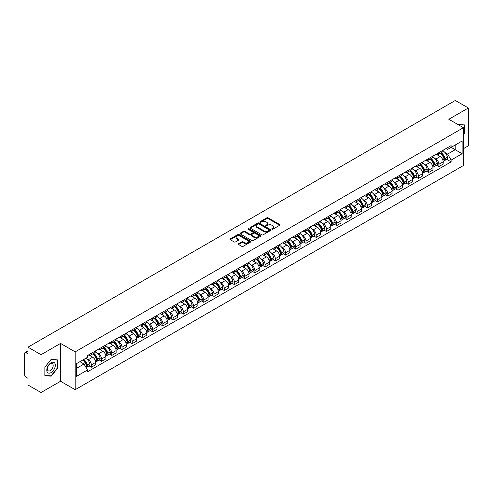 <?xml version="1.0" encoding="UTF-8"?>
<svg xmlns="http://www.w3.org/2000/svg" width="493" height="493" viewBox="0 0 493 493"><rect width="100%" height="100%" fill="white"/><g stroke="black" fill="none" stroke-linecap="round" stroke-linejoin="round"><path stroke-width="0.74" d="M271.939 229.202A0.635 0.37 0 0 0 272.839 229.202L279.673 225.258A0.912 0.524 0 0 0 279.938 224.888A0.912 0.524 0 0 0 279.673 224.518L268.1 217.832A0.912 0.524 0 0 0 266.812 217.832L259.977 221.776A0.635 0.37 0 0 0 260.877 222.3L261.765 221.788A2.909 1.682 0 0 1 265.881 221.788L266.842 222.343A2.909 1.682 0 0 1 267.693 223.532A2.909 1.682 0 0 1 266.842 224.722L265.961 225.233A0.635 0.37 0 0 0 266.861 225.751L267.742 225.239A2.909 1.682 0 0 1 271.859 225.239L272.826 225.8A2.909 1.682 0 0 1 273.677 226.983A2.909 1.682 0 0 1 272.826 228.173L271.939 228.684A0.635 0.37 0 0 0 271.939 229.202L271.939 228.684M238.581 243.752A0.912 0.524 0 0 0 238.31 244.121A0.912 0.524 0 0 0 238.581 244.491L241.829 246.371A0.912 0.524 0 0 0 243.111 246.371L250.703 241.989A0.912 0.524 0 0 0 250.968 241.613A0.912 0.524 0 0 0 250.703 241.243L239.123 234.563A0.912 0.524 0 0 0 237.842 234.563L230.249 238.945A0.912 0.524 0 0 0 229.984 239.315A0.912 0.524 0 0 0 230.249 239.684L234.175 241.952A0.912 0.524 0 0 0 235.457 241.952L238.704 240.073A0.912 0.524 0 0 0 238.976 239.703A0.912 0.524 0 0 0 238.704 239.333L236.763 238.211A2.434 1.405 0 0 1 236.048 237.213A2.434 1.405 0 0 1 237.552 235.919A2.434 1.405 0 0 1 240.202 236.221L247.825 240.621A2.434 1.405 0 0 1 248.534 241.613A2.434 1.405 0 0 1 247.036 242.913A2.434 1.405 0 0 1 244.38 242.611L243.111 241.878A0.912 0.524 0 0 0 241.829 241.878L238.581 243.752L238.581 244.491L241.829 242.63L241.829 241.878M75.164 351.866L60.553 343.43L41.03 354.707L27.99 347.177L455.31 100.467L468.35 107.992L448.827 119.269L463.438 127.705L75.164 351.866L75.164 389.698L463.438 165.531L463.438 127.705M261.826 234.822A0.912 0.524 0 0 0 263.114 234.822L270.7 230.441A0.912 0.524 0 0 0 270.971 230.071A0.912 0.524 0 0 0 270.7 229.695L259.127 223.015A0.912 0.524 0 0 0 257.839 223.015L250.253 227.396A0.912 0.524 0 0 0 249.982 227.766A0.912 0.524 0 0 0 250.253 228.136L261.826 234.822M248.287 229.344A0.635 0.37 0 0 1 248.934 229.43L260.692 236.221L253.112 240.596A0.912 0.524 0 0 1 251.824 240.596L240.251 233.91L240.251 233.171A0.912 0.524 0 0 0 239.986 233.54A0.912 0.524 0 0 0 240.251 233.91M240.251 233.171L243.499 231.291A0.912 0.524 0 0 1 244.787 231.291L249.476 234.002A0.912 0.524 0 0 0 250.764 234.002L252.921 232.758A0.912 0.524 0 0 0 253.186 232.388A0.912 0.524 0 0 0 252.921 232.018L248.034 229.196A0.635 0.37 0 0 1 248.934 228.678L260.705 235.469A0.912 0.524 0 0 1 260.97 235.839A0.912 0.524 0 0 1 260.705 236.215L260.705 235.469M41.03 354.707L41.03 392.533L27.99 385.008L27.99 378.31L25.963 377.139A1.855 1.072 -120 0 1 24.65 374.865L24.65 353.456A1.855 1.072 -120 0 1 25.032 352.606L27.99 350.899M463.438 148.658L468.35 145.823L468.35 107.992M41.03 392.533L60.553 381.262L75.164 389.698M27.99 347.177L27.99 353.875L25.963 352.698A1.855 1.072 -120 0 0 25.032 352.606M438.869 152.67A4.264 2.459 60 0 1 437.981 154.58L442.307 152.084A4.264 2.459 -120 0 0 443.189 150.174M434.764 158.432L435.855 159.06A4.264 2.459 60 0 1 438.869 164.28L443.189 161.784A4.264 2.459 -120 0 0 440.175 156.564L437.081 154.777M443.189 161.784L443.189 164.095L438.869 166.591L436.521 165.235M437.981 154.58A4.264 2.459 60 0 1 435.886 154.389M438.869 164.28L438.869 166.591M428.645 158.567A4.264 2.459 60 0 1 427.764 160.484L432.084 157.988A4.264 2.459 -120 0 0 432.971 156.071M426.297 171.139L428.645 172.488L432.971 169.993L432.971 167.688A4.264 2.459 -120 0 0 429.958 162.468L426.858 160.681M427.764 160.484A4.264 2.459 60 0 1 425.662 160.293M424.541 164.335L425.632 164.964A4.264 2.459 60 0 1 428.645 170.184L428.645 172.488M418.421 164.471A4.264 2.459 60 0 1 417.54 166.381L421.866 163.886A4.264 2.459 -120 0 0 422.748 161.975M416.08 177.036L418.421 178.392L422.748 175.896L422.748 173.585A4.264 2.459 -120 0 0 419.734 168.366L416.64 166.579M417.54 166.381A4.264 2.459 60 0 1 415.445 166.19M414.317 170.233L415.408 170.861A4.264 2.459 60 0 1 418.421 176.081L418.421 178.392M408.204 170.375A4.264 2.459 60 0 1 407.323 172.285L411.643 169.789A4.264 2.459 -120 0 0 412.524 167.873M405.856 182.94L408.204 184.296L412.53 181.794L412.53 179.489A4.264 2.459 -120 0 0 409.51 174.269L406.417 172.482M407.323 172.285A4.264 2.459 60 0 1 405.221 172.094M404.1 176.137L405.191 176.765A4.264 2.459 60 0 1 408.204 181.985L408.204 184.296M397.98 176.272A4.264 2.459 60 0 1 397.099 178.189L401.425 175.693A4.264 2.459 -120 0 0 402.306 173.776M395.639 188.837L397.98 190.193L402.306 187.697L402.306 185.393A4.264 2.459 -120 0 0 399.293 180.167L396.199 178.38M397.099 178.189A4.264 2.459 60 0 1 394.998 177.991M393.876 182.034L394.967 182.669A4.264 2.459 60 0 1 397.98 187.888L397.98 190.193M387.763 182.176A4.264 2.459 60 0 1 386.876 184.086L391.202 181.59A4.264 2.459 -120 0 0 392.083 179.68M385.415 194.741L387.763 196.097L392.083 193.601L392.083 191.29A4.264 2.459 -120 0 0 389.069 186.071L385.976 184.283M386.876 184.086A4.264 2.459 60 0 1 384.78 183.895M383.659 187.938L384.75 188.566A4.264 2.459 60 0 1 387.763 193.786L387.763 196.097M377.539 188.073A4.264 2.459 60 0 1 376.658 189.99L380.978 187.494A4.264 2.459 -120 0 0 381.865 185.578M375.191 200.645L377.539 201.994L381.865 199.499L381.865 197.194A4.264 2.459 -120 0 0 378.852 191.974L375.752 190.187M376.658 189.99A4.264 2.459 60 0 1 374.557 189.799M373.435 193.841L374.526 194.47A4.264 2.459 60 0 1 377.539 199.69L377.539 201.994M367.316 193.977A4.264 2.459 60 0 1 366.435 195.887L370.761 193.392A4.264 2.459 -120 0 0 371.642 191.481M364.974 206.542L367.316 207.898L371.642 205.402L371.642 203.091A4.264 2.459 -120 0 0 368.628 197.872L365.535 196.085M366.435 195.887A4.264 2.459 60 0 1 364.339 195.696M363.212 199.739L364.302 200.368A4.264 2.459 60 0 1 367.316 205.587L367.316 207.898M357.098 199.875A4.264 2.459 60 0 1 356.217 201.791L360.537 199.295A4.264 2.459 -120 0 0 361.424 197.379M354.75 212.446L357.098 213.796L361.424 211.3L361.424 208.995A4.264 2.459 -120 0 0 358.405 203.775L355.311 201.988M356.217 201.791A4.264 2.459 60 0 1 354.116 201.6M352.994 205.643L354.085 206.271A4.264 2.459 60 0 1 357.098 211.491L357.098 213.796M346.875 205.778A4.264 2.459 60 0 1 345.994 207.695L350.32 205.193A4.264 2.459 -120 0 0 351.201 203.282M344.533 218.344L346.875 219.699L351.201 217.203L351.201 214.893A4.264 2.459 -120 0 0 348.187 209.673L345.094 207.886M345.994 207.695A4.264 2.459 60 0 1 343.898 207.498M342.771 211.54L343.861 212.169A4.264 2.459 60 0 1 346.875 217.395L346.875 219.699M336.657 211.682A4.264 2.459 60 0 1 335.77 213.592L340.096 211.096A4.264 2.459 -120 0 0 340.977 209.186M334.309 224.247L336.657 225.603L340.977 223.101L340.977 220.796A4.264 2.459 -120 0 0 337.964 215.577L334.87 213.789M335.77 213.592A4.264 2.459 60 0 1 333.675 213.401M332.553 217.444L333.644 218.072A4.264 2.459 60 0 1 336.657 223.292L336.657 225.603M326.434 217.579A4.264 2.459 60 0 1 325.553 219.496L329.879 217A4.264 2.459 -120 0 0 330.76 215.084M324.092 230.145L326.434 231.5L330.76 229.005L330.76 226.7A4.264 2.459 -120 0 0 327.746 221.474L324.647 219.693M325.553 219.496A4.264 2.459 60 0 1 323.451 219.305M322.33 223.341L323.42 223.976A4.264 2.459 60 0 1 326.434 229.196L326.434 231.5M316.21 223.483A4.264 2.459 60 0 1 315.329 225.393L319.655 222.898A4.264 2.459 -120 0 0 320.536 220.987M313.868 236.048L316.21 237.404L320.536 234.908L320.536 232.597A4.264 2.459 -120 0 0 317.523 227.378L314.429 225.591M315.329 225.393A4.264 2.459 60 0 1 313.234 225.202M312.106 229.245L313.197 229.874A4.264 2.459 60 0 1 316.21 235.093L316.21 237.404M305.993 229.381A4.264 2.459 60 0 1 305.112 231.297L309.431 228.801A4.264 2.459 -120 0 0 310.319 226.885M303.645 241.952L305.993 243.302L310.319 240.806L310.319 238.501A4.264 2.459 -120 0 0 307.305 233.281L304.206 231.494M305.112 231.297A4.264 2.459 60 0 1 303.01 231.106M301.889 235.149L302.979 235.777A4.264 2.459 60 0 1 305.993 240.997L305.993 243.302M295.769 235.284A4.264 2.459 60 0 1 294.888 237.195L299.214 234.699A4.264 2.459 -120 0 0 300.095 232.788M293.427 247.85L295.769 249.205L300.095 246.71L300.095 244.399A4.264 2.459 -120 0 0 297.082 239.179L293.988 237.392M294.888 237.195A4.264 2.459 60 0 1 292.793 237.004M291.665 241.046L292.756 241.675A4.264 2.459 60 0 1 295.769 246.894L295.769 249.205M285.552 241.188A4.264 2.459 60 0 1 284.664 243.098L288.99 240.602A4.264 2.459 -120 0 0 289.872 238.686M283.204 253.753L285.552 255.103L289.872 252.607L289.872 250.302A4.264 2.459 -120 0 0 286.858 245.083L283.765 243.296M284.664 243.098A4.264 2.459 60 0 1 282.569 242.907M281.448 246.95L282.538 247.578A4.264 2.459 60 0 1 285.552 252.798L285.552 255.103M275.328 247.085A4.264 2.459 60 0 1 274.447 249.002L278.773 246.5A4.264 2.459 -120 0 0 279.654 244.59M272.986 259.651L275.328 261.007L279.654 258.511L279.654 256.2A4.264 2.459 -120 0 0 276.641 250.98L273.541 249.193M274.447 249.002A4.264 2.459 60 0 1 272.346 248.805M271.224 252.847L272.315 253.482A4.264 2.459 60 0 1 275.328 258.702L275.328 261.007M265.105 252.989A4.264 2.459 60 0 1 264.223 254.899L268.549 252.404A4.264 2.459 -120 0 0 269.431 250.493M262.763 265.554L265.105 266.91L269.431 264.414L269.431 262.103A4.264 2.459 -120 0 0 266.417 256.884L263.324 255.097M264.223 254.899A4.264 2.459 60 0 1 262.128 254.708M261 258.751L262.091 259.38A4.264 2.459 60 0 1 265.105 264.599L265.105 266.91M254.887 258.887A4.264 2.459 60 0 1 254.006 260.803L258.326 258.307A4.264 2.459 -120 0 0 259.213 256.391M252.539 271.458L254.887 272.808L259.213 270.312L259.213 268.007A4.264 2.459 -120 0 0 256.2 262.787L253.1 261M254.006 260.803A4.264 2.459 60 0 1 251.905 260.612M250.783 264.655L251.874 265.283A4.264 2.459 60 0 1 254.887 270.503L254.887 272.808M244.664 264.79A4.264 2.459 60 0 1 243.782 266.701L248.108 264.205A4.264 2.459 -120 0 0 248.99 262.294M242.322 277.356L244.664 278.711L248.99 276.216L248.99 273.905A4.264 2.459 -120 0 0 245.976 268.685L242.883 266.898M243.782 266.701A4.264 2.459 60 0 1 241.687 266.51M240.559 270.552L241.65 271.181A4.264 2.459 60 0 1 244.664 276.4L244.664 278.711M234.446 270.688A4.264 2.459 60 0 1 233.559 272.604L237.885 270.109A4.264 2.459 -120 0 0 238.766 268.192M232.098 283.259L234.446 284.609L238.766 282.113L238.766 279.808A4.264 2.459 -120 0 0 235.753 274.589L232.659 272.802M233.559 272.604A4.264 2.459 60 0 1 231.464 272.413M230.342 276.456L231.433 277.084A4.264 2.459 60 0 1 234.446 282.304L234.446 284.609M224.223 276.591A4.264 2.459 60 0 1 223.341 278.508L227.667 276.006A4.264 2.459 -120 0 0 228.549 274.096M221.881 289.157L224.223 290.513L228.549 288.017L228.549 285.706A4.264 2.459 -120 0 0 225.535 280.486L222.435 278.699M223.341 278.508A4.264 2.459 60 0 1 221.24 278.311M220.118 282.353L221.209 282.982A4.264 2.459 60 0 1 224.223 288.208L224.223 290.513M213.999 282.495A4.264 2.459 60 0 1 213.118 284.406L217.444 281.91A4.264 2.459 -120 0 0 218.325 279.993M211.657 295.06L214.005 296.416L218.325 293.914L218.325 291.609A4.264 2.459 -120 0 0 215.312 286.39L212.218 284.603M213.118 284.406A4.264 2.459 60 0 1 211.022 284.214M209.901 288.257L210.986 288.886A4.264 2.459 60 0 1 214.005 294.105L214.005 296.416M203.782 288.393A4.264 2.459 60 0 1 202.9 290.309L207.22 287.813A4.264 2.459 -120 0 0 208.108 285.897M201.434 300.958L203.782 302.314L208.108 299.818L208.108 297.513A4.264 2.459 -120 0 0 205.094 292.287L201.994 290.5M202.9 290.309A4.264 2.459 60 0 1 200.799 290.112M199.677 294.155L200.768 294.789A4.264 2.459 60 0 1 203.782 300.009L203.782 302.314M193.558 294.296A4.264 2.459 60 0 1 192.677 296.207L197.003 293.711A4.264 2.459 -120 0 0 197.884 291.801M191.216 306.862L193.558 308.217L197.884 305.722L197.884 303.411A4.264 2.459 -120 0 0 194.871 298.191L191.777 296.404M192.677 296.207A4.264 2.459 60 0 1 190.581 296.016M189.454 300.058L190.544 300.687A4.264 2.459 60 0 1 193.558 305.906L193.558 308.217M183.341 300.194A4.264 2.459 60 0 1 182.453 302.11L186.779 299.615A4.264 2.459 -120 0 0 187.66 297.698M180.993 312.765L183.341 314.115L187.66 311.619L187.66 309.314A4.264 2.459 -120 0 0 184.647 304.095L181.553 302.308M182.453 302.11A4.264 2.459 60 0 1 180.358 301.919M179.236 305.962L180.327 306.591A4.264 2.459 60 0 1 183.341 311.81L183.341 314.115M173.117 306.098A4.264 2.459 60 0 1 172.236 308.008L176.562 305.512A4.264 2.459 -120 0 0 177.443 303.602M170.775 318.663L173.117 320.019L177.443 317.523L177.443 315.212A4.264 2.459 -120 0 0 174.43 309.992L171.336 308.205M172.236 308.008A4.264 2.459 60 0 1 170.134 307.817M169.013 311.859L170.103 312.488A4.264 2.459 60 0 1 173.117 317.708L173.117 320.019M162.9 312.001A4.264 2.459 60 0 1 162.012 313.912L166.338 311.416A4.264 2.459 -120 0 0 167.219 309.499M160.552 324.567L162.9 325.916L167.219 323.42L167.219 321.116A4.264 2.459 -120 0 0 164.206 315.896L161.112 314.109M162.012 313.912A4.264 2.459 60 0 1 159.917 313.721M158.795 317.763L159.88 318.392A4.264 2.459 60 0 1 162.9 323.611L162.9 325.916M152.676 317.899A4.264 2.459 60 0 1 151.795 319.815L156.115 317.313A4.264 2.459 -120 0 0 157.002 315.403M150.328 330.464L152.676 331.82L157.002 329.324L157.002 327.013A4.264 2.459 -120 0 0 153.989 321.793L150.889 320.006M151.795 319.815A4.264 2.459 60 0 1 149.693 319.618M148.572 323.661L149.662 324.289A4.264 2.459 60 0 1 152.676 329.515L152.676 331.82M142.452 323.802A4.264 2.459 60 0 1 141.571 325.713L145.897 323.217A4.264 2.459 -120 0 0 146.778 321.307M140.111 336.368L142.452 337.723L146.778 335.222L146.778 332.917A4.264 2.459 -120 0 0 143.765 327.697L140.671 325.91M141.571 325.713A4.264 2.459 60 0 1 139.476 325.522M138.348 329.564L139.439 330.193A4.264 2.459 60 0 1 142.452 335.413L142.452 337.723M132.235 329.7A4.264 2.459 60 0 1 131.354 331.616L135.674 329.121A4.264 2.459 -120 0 0 136.555 327.204M129.887 342.271L132.235 343.621L136.555 341.125L136.555 338.82A4.264 2.459 -120 0 0 133.541 333.601L130.448 331.814M131.354 331.616A4.264 2.459 60 0 1 129.252 331.425M128.131 335.468L129.221 336.097A4.264 2.459 60 0 1 132.235 341.316L132.235 343.621M122.011 335.604A4.264 2.459 60 0 1 121.13 337.514L125.456 335.018A4.264 2.459 -120 0 0 126.337 333.108M119.67 348.169L122.011 349.525L126.337 347.029L126.337 344.718A4.264 2.459 -120 0 0 123.324 339.498L120.23 337.711M121.13 337.514A4.264 2.459 60 0 1 119.029 337.323M117.907 341.366L118.998 341.994A4.264 2.459 60 0 1 122.011 347.214L122.011 349.525M111.794 341.501A4.264 2.459 60 0 1 110.907 343.418L115.233 340.922A4.264 2.459 -120 0 0 116.114 339.005M109.446 354.073L111.794 355.422L116.114 352.926L116.114 350.622A4.264 2.459 -120 0 0 113.1 345.402L110.007 343.615M110.907 343.418A4.264 2.459 60 0 1 108.811 343.227M107.69 347.269L108.78 347.898A4.264 2.459 60 0 1 111.794 353.117L111.794 355.422M101.57 347.405A4.264 2.459 60 0 1 100.689 349.315L105.009 346.819A4.264 2.459 -120 0 0 105.896 344.909M99.222 359.97L101.57 361.326L105.896 358.83L105.896 356.519A4.264 2.459 -120 0 0 102.883 351.299L99.783 349.512M100.689 349.315A4.264 2.459 60 0 1 98.588 349.124M97.466 353.167L98.557 353.795A4.264 2.459 60 0 1 101.57 359.015L101.57 361.326M91.347 353.308A4.264 2.459 60 0 1 90.466 355.219L94.792 352.723A4.264 2.459 -120 0 0 95.673 350.806M89.005 365.874L91.347 367.23L95.673 364.728L95.673 362.423A4.264 2.459 -120 0 0 92.659 357.203L89.566 355.416M90.466 355.219A4.264 2.459 60 0 1 88.37 355.028M87.243 359.07L88.333 359.699A4.264 2.459 60 0 1 91.347 364.919L91.347 367.23M446.103 148.492L447.644 149.379L462.126 141.016L455.181 145.028L455.181 149.718L447.644 154.069L444.982 152.534M76.477 368.363L84.013 364.013L87.483 370.027L76.477 376.381L76.477 363.668L87.483 357.314L87.483 355.539L451.12 145.595L451.12 147.37L462.126 153.73L451.12 160.083L447.644 154.069M462.126 141.016L462.126 153.73M87.483 370.027L87.483 371.802L451.12 161.858L451.12 160.083M463.438 134.681L464.517 133.338L464.517 124.908L458.009 124.569M60.553 343.43L60.553 381.262M44.863 375.623L51.186 376.184L57.508 368.32L57.508 359.89L51.186 359.323L44.863 367.193L44.863 375.623M84.013 364.013L79.946 361.665M446.744 159.338L451.12 161.858M464.19 133.147L464.517 133.338M50.52 375.802L51.186 376.184M57.182 368.129L57.508 368.32M272.191 229.294L272.826 228.931A2.909 1.682 0 0 0 273.677 227.741L273.677 226.983M267.693 223.532L267.693 224.29A2.909 1.682 0 0 1 266.842 225.48L266.214 225.843M279.66 225.264L268.1 218.59A0.912 0.524 0 0 0 266.812 218.59L260.23 222.386M270.7 229.695L270.7 230.441L259.127 223.773A0.912 0.524 0 0 0 257.839 223.773L250.265 228.142L250.253 227.396M269.092 230.33A0.635 0.37 0 0 0 269.092 229.806L258.936 223.939A0.635 0.37 0 0 0 258.03 223.939L257.099 224.481A2.909 1.682 0 0 0 256.249 225.671A2.909 1.682 0 0 0 257.099 226.854L264.045 230.866A2.909 1.682 0 0 0 268.161 230.866L269.092 230.33L269.092 231.081A0.635 0.37 0 0 0 269.283 230.823L269.283 230.071M256.249 225.671L256.249 226.423A2.909 1.682 0 0 0 257.099 227.612L257.099 226.854M269.092 231.081L268.161 231.624A2.909 1.682 0 0 1 264.045 231.624L257.099 227.612M240.264 233.916L243.499 232.049L243.499 231.291M253.186 232.388L253.186 233.146A0.912 0.524 0 0 1 252.921 233.516L250.764 234.76A0.912 0.524 0 0 1 249.476 234.76L244.787 232.049A0.912 0.524 0 0 0 243.499 232.049M254.351 236.819A2.434 1.405 0 0 0 257.001 237.121A2.434 1.405 0 0 0 258.505 235.82A2.434 1.405 0 0 0 257.79 234.828L255.109 233.281A0.912 0.524 0 0 0 253.821 233.281L251.664 234.526A0.912 0.524 0 0 0 251.399 234.896A0.912 0.524 0 0 0 251.664 235.266L254.351 236.819L254.351 237.571A2.434 1.405 0 0 0 257.001 237.879A2.434 1.405 0 0 0 258.505 236.578L258.505 235.82M251.399 234.896L251.399 235.654A0.912 0.524 0 0 0 251.664 236.024L251.664 235.266M254.351 237.571L251.664 236.024M248.534 241.613L248.534 242.371A2.434 1.405 0 0 1 247.036 243.671A2.434 1.405 0 0 1 244.38 243.363L243.111 242.63A0.912 0.524 0 0 0 241.829 242.63M236.048 237.213L236.048 237.971A2.434 1.405 0 0 0 236.763 238.963L236.763 238.211M238.692 240.079L236.763 238.963M250.703 241.243L250.703 241.989L239.123 235.315A0.912 0.524 0 0 0 237.842 235.315L230.262 239.69L230.249 238.945M440.477 153.144A5.836 3.371 60 0 1 440.502 153.163A5.836 3.371 60 0 1 444.347 158.401L444.378 158.518A1.134 0.653 60 0 1 444.199 159.412A1.134 0.653 60 0 1 444.175 159.424M440.218 153.292A7.044 4.067 60 0 1 444.088 159.103L444.125 159.221A2.342 1.35 60 0 1 443.755 161.057L443.17 161.396M444.156 160.539A2.342 1.35 -120 0 0 444.803 160.453A2.342 1.35 -120 0 0 445.173 158.617L445.136 158.493A7.044 4.067 -120 0 0 441.266 152.688M443.102 150.92A7.044 4.067 60 0 1 447.527 157.113L447.564 157.236A2.342 1.35 60 0 1 447.194 159.073L444.803 160.453M437.815 154.666A7.044 4.067 60 0 1 439.288 156.053M442.714 156.059L443.608 156.583M458.022 124.575L464.19 125.074L464.19 133.246L463.438 134.182M463.784 124.84L464.19 125.074M54.741 363.094A6.021 3.476 120 0 0 48.924 364.654A6.021 3.476 120 0 0 47.365 372.27A6.021 3.476 120 0 0 53.182 370.711A6.021 3.476 120 0 0 54.741 363.094M52.806 364.093A4.123 2.379 120 0 0 52.338 363.661A4.123 2.379 120 0 0 48.505 365.584A4.123 2.379 120 0 0 47.753 370.372A4.123 2.379 120 0 0 48.215 370.804A4.123 2.379 120 0 0 52.055 368.881A4.123 2.379 120 0 0 52.806 364.093M51.056 375.851L44.931 375.302L44.931 367.131L51.056 359.514L57.182 360.056L57.182 368.228L51.056 375.851M56.775 359.822L57.182 360.056M430.253 159.048A5.836 3.371 60 0 1 430.284 159.06A5.836 3.371 60 0 1 434.123 164.298L434.16 164.422A1.134 0.653 60 0 1 433.982 165.315A1.134 0.653 60 0 1 433.951 165.328M430.001 159.19A7.044 4.067 60 0 1 433.871 165.001L433.902 165.124A2.342 1.35 60 0 1 433.532 166.961L432.953 167.3M433.932 166.443A2.342 1.35 -120 0 0 434.579 166.357A2.342 1.35 -120 0 0 434.949 164.52L434.918 164.397A7.044 4.067 -120 0 0 431.048 158.586M432.879 156.823A7.044 4.067 60 0 1 437.309 163.017L437.34 163.14A2.342 1.35 60 0 1 436.971 164.976L434.579 166.357M427.597 160.564A7.044 4.067 60 0 1 429.064 161.951M432.49 161.963L433.39 162.48M420.03 164.945A5.836 3.371 60 0 1 420.061 164.964A5.836 3.371 60 0 1 423.9 170.202L423.937 170.319A1.134 0.653 60 0 1 423.758 171.213A1.134 0.653 60 0 1 423.733 171.225M419.777 165.093A7.044 4.067 60 0 1 423.647 170.905L423.684 171.028A2.342 1.35 60 0 1 423.314 172.864L422.729 173.197M423.715 172.347A2.342 1.35 -120 0 0 424.362 172.254A2.342 1.35 -120 0 0 424.732 170.418L424.695 170.301A7.044 4.067 -120 0 0 420.825 164.489M422.661 162.721A7.044 4.067 60 0 1 427.086 168.92L427.123 169.037A2.342 1.35 60 0 1 426.753 170.874L424.362 172.254M417.374 166.468A7.044 4.067 60 0 1 418.847 167.854M422.267 167.866L423.167 168.384M409.812 170.849A5.836 3.371 60 0 1 409.843 170.861A5.836 3.371 60 0 1 413.682 176.1L413.713 176.223A1.134 0.653 60 0 1 413.535 177.116A1.134 0.653 60 0 1 413.51 177.129M409.554 170.997A7.044 4.067 60 0 1 413.424 176.802L413.461 176.925A2.342 1.35 60 0 1 413.091 178.762L412.512 179.101M413.491 178.244A2.342 1.35 -120 0 0 414.138 178.158A2.342 1.35 -120 0 0 414.508 176.321L414.477 176.198A7.044 4.067 -120 0 0 410.607 170.387M412.438 168.624A7.044 4.067 60 0 1 416.868 174.818L416.899 174.941A2.342 1.35 60 0 1 416.53 176.777L414.138 178.158M407.156 172.365A7.044 4.067 60 0 1 408.623 173.758M412.049 173.764L412.949 174.282M399.589 176.747A5.836 3.371 60 0 1 399.62 176.765A5.836 3.371 60 0 1 403.459 182.003L403.496 182.127A1.134 0.653 60 0 1 403.317 183.014A1.134 0.653 60 0 1 403.292 183.026M399.336 176.895A7.044 4.067 60 0 1 403.206 182.706L403.237 182.829A2.342 1.35 60 0 1 402.867 184.665L402.288 184.998M403.268 184.148A2.342 1.35 -120 0 0 403.921 184.062A2.342 1.35 -120 0 0 404.291 182.219L404.254 182.102A7.044 4.067 -120 0 0 400.384 176.291M402.22 174.522A7.044 4.067 60 0 1 406.645 180.721L406.682 180.839A2.342 1.35 60 0 1 406.312 182.675L403.921 184.062M396.933 178.269A7.044 4.067 60 0 1 398.406 179.655M401.826 179.668L402.726 180.185M389.371 182.65A5.836 3.371 60 0 1 389.396 182.669A5.836 3.371 60 0 1 393.241 187.907L393.272 188.024A1.134 0.653 60 0 1 393.094 188.918A1.134 0.653 60 0 1 393.069 188.93M389.113 182.798A7.044 4.067 60 0 1 392.983 188.609L393.02 188.727A2.342 1.35 60 0 1 392.65 190.563L392.064 190.902M393.05 190.045A2.342 1.35 -120 0 0 393.697 189.959A2.342 1.35 -120 0 0 394.067 188.123L394.03 187.999A7.044 4.067 -120 0 0 390.16 182.194M391.997 180.426A7.044 4.067 60 0 1 396.421 186.619L396.458 186.742A2.342 1.35 60 0 1 396.089 188.579L393.697 189.959M386.709 184.172A7.044 4.067 60 0 1 388.182 185.559M391.608 185.565L392.502 186.083M379.148 188.548A5.836 3.371 60 0 1 379.179 188.566A5.836 3.371 60 0 1 383.018 193.804L383.055 193.928A1.134 0.653 60 0 1 382.876 194.815A1.134 0.653 60 0 1 382.845 194.834M378.895 188.696A7.044 4.067 60 0 1 382.765 194.507L382.796 194.63A2.342 1.35 60 0 1 382.426 196.467L381.847 196.799M382.827 195.949A2.342 1.35 -120 0 0 383.474 195.863A2.342 1.35 -120 0 0 383.844 194.026L383.813 193.903A7.044 4.067 -120 0 0 379.943 188.092M381.773 186.329A7.044 4.067 60 0 1 386.204 192.523L386.235 192.646A2.342 1.35 60 0 1 385.865 194.482L383.474 195.863M376.492 190.07A7.044 4.067 60 0 1 377.965 191.457M381.385 191.469L382.285 191.987M368.924 194.452A5.836 3.371 60 0 1 368.955 194.47A5.836 3.371 60 0 1 372.8 199.708L372.831 199.825A1.134 0.653 60 0 1 372.653 200.719A1.134 0.653 60 0 1 372.628 200.731M368.672 194.599A7.044 4.067 60 0 1 372.542 200.411L372.579 200.528A2.342 1.35 60 0 1 372.209 202.37L371.623 202.703M372.609 201.853A2.342 1.35 -120 0 0 373.256 201.76A2.342 1.35 -120 0 0 373.626 199.924L373.589 199.807A7.044 4.067 -120 0 0 369.719 193.995M371.556 192.227A7.044 4.067 60 0 1 375.98 198.426L376.017 198.543A2.342 1.35 60 0 1 375.648 200.38L373.256 201.76M366.268 195.974A7.044 4.067 60 0 1 367.741 197.36M371.167 197.373L372.061 197.89M358.707 200.355A5.836 3.371 60 0 1 358.738 200.368A5.836 3.371 60 0 1 362.577 205.606L362.614 205.729A1.134 0.653 60 0 1 362.429 206.622A1.134 0.653 60 0 1 362.404 206.635M358.448 200.497A7.044 4.067 60 0 1 362.318 206.308L362.355 206.431A2.342 1.35 60 0 1 361.985 208.268L361.406 208.607M362.386 207.75A2.342 1.35 -120 0 0 363.033 207.664A2.342 1.35 -120 0 0 363.403 205.827L363.372 205.704A7.044 4.067 -120 0 0 359.502 199.893M361.332 198.131A7.044 4.067 60 0 1 365.763 204.324L365.794 204.447A2.342 1.35 60 0 1 365.424 206.284L363.033 207.664M356.051 201.871A7.044 4.067 60 0 1 357.517 203.264M360.944 203.27L361.844 203.788M348.483 206.253A5.836 3.371 60 0 1 348.514 206.271A5.836 3.371 60 0 1 352.353 211.509L352.39 211.633A1.134 0.653 60 0 1 352.212 212.52A1.134 0.653 60 0 1 352.187 212.532M348.231 206.401A7.044 4.067 60 0 1 352.101 212.212L352.131 212.335A2.342 1.35 60 0 1 351.762 214.172L351.182 214.504M352.162 213.654A2.342 1.35 -120 0 0 352.815 213.561A2.342 1.35 -120 0 0 353.185 211.725L353.148 211.608A7.044 4.067 -120 0 0 349.278 205.797M351.115 204.028A7.044 4.067 60 0 1 355.539 210.228L355.576 210.345A2.342 1.35 60 0 1 355.206 212.181L352.815 213.561M345.827 207.775A7.044 4.067 60 0 1 347.3 209.161M350.72 209.174L351.62 209.691M338.266 212.156A5.836 3.371 60 0 1 338.29 212.169A5.836 3.371 60 0 1 342.136 217.407L342.167 217.53A1.134 0.653 60 0 1 341.988 218.424A1.134 0.653 60 0 1 341.963 218.436M338.007 212.304A7.044 4.067 60 0 1 341.877 218.116L341.914 218.233A2.342 1.35 60 0 1 341.544 220.069L340.959 220.408M341.945 219.551A2.342 1.35 -120 0 0 342.592 219.465A2.342 1.35 -120 0 0 342.962 217.629L342.925 217.505A7.044 4.067 -120 0 0 339.055 211.694M340.891 209.932A7.044 4.067 60 0 1 345.316 216.125L345.353 216.248A2.342 1.35 60 0 1 344.983 218.085L342.592 219.465M335.604 213.672A7.044 4.067 60 0 1 337.076 215.065M340.503 215.071L341.396 215.589M328.042 218.054A5.836 3.371 60 0 1 328.073 218.072A5.836 3.371 60 0 1 331.912 223.311L331.949 223.434A1.134 0.653 60 0 1 331.771 224.321A1.134 0.653 60 0 1 331.74 224.34M327.79 218.202A7.044 4.067 60 0 1 331.66 224.013L331.69 224.136A2.342 1.35 60 0 1 331.321 225.973L330.741 226.305M331.721 225.455A2.342 1.35 -120 0 0 332.368 225.369A2.342 1.35 -120 0 0 332.738 223.532L332.707 223.409A7.044 4.067 -120 0 0 328.837 217.598M330.667 215.835A7.044 4.067 60 0 1 335.098 222.029L335.129 222.146A2.342 1.35 60 0 1 334.759 223.988L332.368 225.369M325.386 219.576A7.044 4.067 60 0 1 326.859 220.963M330.279 220.975L331.179 221.493M317.819 223.958A5.836 3.371 60 0 1 317.849 223.976A5.836 3.371 60 0 1 321.695 229.214L321.726 229.331A1.134 0.653 60 0 1 321.547 230.225A1.134 0.653 60 0 1 321.522 230.237M317.566 224.105A7.044 4.067 60 0 1 321.436 229.917L321.473 230.034A2.342 1.35 60 0 1 321.103 231.87L320.518 232.209M321.504 231.353A2.342 1.35 -120 0 0 322.151 231.266A2.342 1.35 -120 0 0 322.521 229.43L322.484 229.307A7.044 4.067 -120 0 0 318.614 223.502M320.45 221.733A7.044 4.067 60 0 1 324.875 227.926L324.912 228.049A2.342 1.35 60 0 1 324.542 229.886L322.151 231.266M315.163 225.48A7.044 4.067 60 0 1 316.635 226.866M320.062 226.872L320.955 227.396M307.601 229.855A5.836 3.371 60 0 1 307.632 229.874A5.836 3.371 60 0 1 311.471 235.112L311.508 235.235A1.134 0.653 60 0 1 311.323 236.122A1.134 0.653 60 0 1 311.299 236.141M307.342 230.003A7.044 4.067 60 0 1 311.212 235.814L311.249 235.937A2.342 1.35 60 0 1 310.88 237.774L310.3 238.107M311.28 237.256A2.342 1.35 -120 0 0 311.927 237.17A2.342 1.35 -120 0 0 312.297 235.334L312.266 235.21A7.044 4.067 -120 0 0 308.396 229.399M310.226 227.637A7.044 4.067 60 0 1 314.657 233.83L314.688 233.953A2.342 1.35 60 0 1 314.318 235.79L311.927 237.17M304.945 231.377A7.044 4.067 60 0 1 306.412 232.764M309.838 232.776L310.738 233.294M297.378 235.759A5.836 3.371 60 0 1 297.408 235.777A5.836 3.371 60 0 1 301.248 241.015L301.285 241.132A1.134 0.653 60 0 1 301.106 242.026A1.134 0.653 60 0 1 301.081 242.038M297.125 235.907A7.044 4.067 60 0 1 300.995 241.718L301.026 241.835A2.342 1.35 60 0 1 300.656 243.678L300.077 244.01M301.057 243.16A2.342 1.35 -120 0 0 301.71 243.067A2.342 1.35 -120 0 0 302.08 241.231L302.043 241.114A7.044 4.067 -120 0 0 298.173 235.303M300.009 233.534A7.044 4.067 60 0 1 304.434 239.734L304.471 239.851A2.342 1.35 60 0 1 304.101 241.687L301.71 243.067M294.722 237.281A7.044 4.067 60 0 1 296.194 238.667M299.615 238.68L300.514 239.197M287.16 241.662A5.836 3.371 60 0 1 287.185 241.675A5.836 3.371 60 0 1 291.03 246.913L291.061 247.036A1.134 0.653 60 0 1 290.882 247.93A1.134 0.653 60 0 1 290.858 247.942M286.901 241.81A7.044 4.067 60 0 1 290.771 247.615L290.808 247.739A2.342 1.35 60 0 1 290.439 249.575L289.853 249.914M290.839 249.057A2.342 1.35 -120 0 0 291.486 248.971A2.342 1.35 -120 0 0 291.856 247.135L291.819 247.011A7.044 4.067 -120 0 0 287.949 241.2M289.785 239.438A7.044 4.067 60 0 1 294.21 245.631L294.247 245.754A2.342 1.35 60 0 1 293.877 247.591L291.486 248.971M284.504 243.178A7.044 4.067 60 0 1 285.971 244.571M289.397 244.577L290.291 245.095M276.937 247.56A5.836 3.371 60 0 1 276.967 247.578A5.836 3.371 60 0 1 280.807 252.817L280.844 252.94A1.134 0.653 60 0 1 280.665 253.827A1.134 0.653 60 0 1 280.64 253.84M276.684 247.708A7.044 4.067 60 0 1 280.554 253.519L280.585 253.642A2.342 1.35 60 0 1 280.215 255.479L279.636 255.812M280.616 254.961A2.342 1.35 -120 0 0 281.263 254.875A2.342 1.35 -120 0 0 281.632 253.032L281.602 252.915A7.044 4.067 -120 0 0 277.732 247.104M279.562 245.335A7.044 4.067 60 0 1 283.993 251.535L284.023 251.652A2.342 1.35 60 0 1 283.654 253.488L281.263 254.875M274.281 249.082A7.044 4.067 60 0 1 275.753 250.469M279.174 250.481L280.073 250.999M266.719 253.464A5.836 3.371 60 0 1 266.744 253.482A5.836 3.371 60 0 1 270.589 258.72L270.62 258.837A1.134 0.653 60 0 1 270.441 259.731A1.134 0.653 60 0 1 270.417 259.743M266.46 253.612A7.044 4.067 60 0 1 270.33 259.423L270.367 259.54A2.342 1.35 60 0 1 269.998 261.376L269.412 261.715M270.398 260.859A2.342 1.35 -120 0 0 271.045 260.772A2.342 1.35 -120 0 0 271.415 258.936L271.378 258.813A7.044 4.067 -120 0 0 267.508 253.008M269.344 251.239A7.044 4.067 60 0 1 273.769 257.432L273.806 257.556A2.342 1.35 60 0 1 273.436 259.392L271.045 260.772M264.057 254.98A7.044 4.067 60 0 1 265.53 256.372M268.956 256.378L269.85 256.896M256.496 259.361A5.836 3.371 60 0 1 256.526 259.38A5.836 3.371 60 0 1 260.366 264.618L260.403 264.741A1.134 0.653 60 0 1 260.218 265.628A1.134 0.653 60 0 1 260.193 265.647M256.237 259.509A7.044 4.067 60 0 1 260.107 265.32L260.144 265.444A2.342 1.35 60 0 1 259.774 267.28L259.195 267.613M260.175 266.762A2.342 1.35 -120 0 0 260.822 266.676A2.342 1.35 -120 0 0 261.191 264.84L261.161 264.716A7.044 4.067 -120 0 0 257.291 258.905M259.121 257.143A7.044 4.067 60 0 1 263.552 263.336L263.582 263.459A2.342 1.35 60 0 1 263.213 265.296L260.822 266.676M253.84 260.883A7.044 4.067 60 0 1 255.306 262.27M258.733 262.282L259.632 262.8M246.272 265.265A5.836 3.371 60 0 1 246.303 265.283A5.836 3.371 60 0 1 250.142 270.521L250.179 270.639A1.134 0.653 60 0 1 250 271.532A1.134 0.653 60 0 1 249.976 271.544M246.019 265.413A7.044 4.067 60 0 1 249.889 271.224L249.92 271.341A2.342 1.35 60 0 1 249.55 273.177L248.971 273.516M249.951 272.666A2.342 1.35 -120 0 0 250.604 272.574A2.342 1.35 -120 0 0 250.974 270.737L250.937 270.62A7.044 4.067 -120 0 0 247.067 264.809M248.903 263.04A7.044 4.067 60 0 1 253.328 269.233L253.365 269.357A2.342 1.35 60 0 1 252.995 271.193L250.604 272.574M243.616 266.787A7.044 4.067 60 0 1 245.089 268.174M248.509 268.18L249.409 268.703M236.055 271.168A5.836 3.371 60 0 1 236.085 271.181A5.836 3.371 60 0 1 239.925 276.419L239.955 276.542A1.134 0.653 60 0 1 239.777 277.436A1.134 0.653 60 0 1 239.752 277.448M235.796 271.31A7.044 4.067 60 0 1 239.666 277.121L239.703 277.245A2.342 1.35 60 0 1 239.333 279.081L238.754 279.42M239.734 278.563A2.342 1.35 -120 0 0 240.381 278.477A2.342 1.35 -120 0 0 240.75 276.641L240.713 276.518A7.044 4.067 -120 0 0 236.843 270.706M238.68 268.944A7.044 4.067 60 0 1 243.104 275.137L243.141 275.26A2.342 1.35 60 0 1 242.772 277.097L240.381 278.477M233.399 272.684A7.044 4.067 60 0 1 234.865 274.071M238.292 274.083L239.185 274.601M225.831 277.066A5.836 3.371 60 0 1 225.862 277.084A5.836 3.371 60 0 1 229.701 282.323L229.738 282.446A1.134 0.653 60 0 1 229.559 283.333A1.134 0.653 60 0 1 229.535 283.346M225.578 277.214A7.044 4.067 60 0 1 229.448 283.025L229.479 283.148A2.342 1.35 60 0 1 229.109 284.985L228.53 285.318M229.51 284.467A2.342 1.35 -120 0 0 230.157 284.375A2.342 1.35 -120 0 0 230.527 282.538L230.496 282.421A7.044 4.067 -120 0 0 226.626 276.61M228.456 274.841A7.044 4.067 60 0 1 232.887 281.041L232.918 281.158A2.342 1.35 60 0 1 232.548 282.994L230.157 284.375M223.175 278.588A7.044 4.067 60 0 1 224.648 279.975M228.068 279.987L228.968 280.505M215.614 282.97A5.836 3.371 60 0 1 215.638 282.982A5.836 3.371 60 0 1 219.484 288.22L219.514 288.343A1.134 0.653 60 0 1 219.336 289.237A1.134 0.653 60 0 1 219.311 289.249M215.355 283.118A7.044 4.067 60 0 1 219.225 288.923L219.262 289.046A2.342 1.35 60 0 1 218.892 290.882L218.307 291.221M219.293 290.365A2.342 1.35 -120 0 0 219.94 290.278A2.342 1.35 -120 0 0 220.309 288.442L220.272 288.319A7.044 4.067 -120 0 0 216.402 282.507M218.239 280.745A7.044 4.067 60 0 1 222.663 286.938L222.7 287.062A2.342 1.35 60 0 1 222.331 288.898L219.94 290.278M212.951 284.486A7.044 4.067 60 0 1 214.424 285.878M217.851 285.885L218.744 286.402M205.39 288.867A5.836 3.371 60 0 1 205.421 288.886A5.836 3.371 60 0 1 209.26 294.124L209.297 294.247A1.134 0.653 60 0 1 209.118 295.134A1.134 0.653 60 0 1 209.087 295.147M205.137 289.015A7.044 4.067 60 0 1 209.007 294.826L209.038 294.95A2.342 1.35 60 0 1 208.668 296.786L208.089 297.119M209.069 296.268A2.342 1.35 -120 0 0 209.716 296.182A2.342 1.35 -120 0 0 210.086 294.339L210.055 294.222A7.044 4.067 -120 0 0 206.185 288.411M208.015 286.643A7.044 4.067 60 0 1 212.446 292.842L212.477 292.959A2.342 1.35 60 0 1 212.107 294.802L209.716 296.182M202.734 290.389A7.044 4.067 60 0 1 204.201 291.776M207.627 291.788L208.527 292.306M195.166 294.771A5.836 3.371 60 0 1 195.197 294.789A5.836 3.371 60 0 1 199.036 300.027L199.073 300.145A1.134 0.653 60 0 1 198.895 301.038A1.134 0.653 60 0 1 198.87 301.05M194.914 294.919A7.044 4.067 60 0 1 198.784 300.73L198.821 300.847A2.342 1.35 60 0 1 198.451 302.684L197.866 303.022M198.845 302.166A2.342 1.35 -120 0 0 199.499 302.08A2.342 1.35 -120 0 0 199.868 300.243L199.831 300.12A7.044 4.067 -120 0 0 195.961 294.315M197.798 292.546A7.044 4.067 60 0 1 202.222 298.74L202.259 298.863A2.342 1.35 60 0 1 201.89 300.699L199.499 302.08M192.51 296.293A7.044 4.067 60 0 1 193.983 297.68M197.403 297.686L198.303 298.21M184.949 300.668A5.836 3.371 60 0 1 184.98 300.687A5.836 3.371 60 0 1 188.819 305.925L188.85 306.048A1.134 0.653 60 0 1 188.671 306.936A1.134 0.653 60 0 1 188.646 306.954M184.69 300.816A7.044 4.067 60 0 1 188.56 306.628L188.597 306.751A2.342 1.35 60 0 1 188.227 308.587L187.648 308.92M188.628 308.07A2.342 1.35 -120 0 0 189.275 307.983A2.342 1.35 -120 0 0 189.645 306.147L189.608 306.024A7.044 4.067 -120 0 0 185.738 300.212M187.574 298.45A7.044 4.067 60 0 1 192.005 304.643L192.036 304.766A2.342 1.35 60 0 1 191.666 306.603L189.275 307.983M182.293 302.191A7.044 4.067 60 0 1 183.76 303.577M187.186 303.589L188.079 304.107M174.725 306.572A5.836 3.371 60 0 1 174.756 306.591A5.836 3.371 60 0 1 178.595 311.829L178.632 311.946A1.134 0.653 60 0 1 178.454 312.839A1.134 0.653 60 0 1 178.429 312.852M174.473 306.72A7.044 4.067 60 0 1 178.343 312.531L178.374 312.648A2.342 1.35 60 0 1 178.004 314.491L177.425 314.824M178.404 313.973A2.342 1.35 -120 0 0 179.051 313.881A2.342 1.35 -120 0 0 179.421 312.044L179.39 311.927A7.044 4.067 -120 0 0 175.52 306.116M177.351 304.347A7.044 4.067 60 0 1 181.781 310.547L181.812 310.664A2.342 1.35 60 0 1 181.449 312.5L179.051 313.881M172.069 308.094A7.044 4.067 60 0 1 173.542 309.481M176.962 309.493L177.862 310.011M164.508 312.476A5.836 3.371 60 0 1 164.533 312.488A5.836 3.371 60 0 1 168.378 317.726L168.409 317.849A1.134 0.653 60 0 1 168.23 318.743A1.134 0.653 60 0 1 168.205 318.755M164.249 312.624A7.044 4.067 60 0 1 168.119 318.429L168.156 318.552A2.342 1.35 60 0 1 167.786 320.388L167.201 320.727M168.187 319.871A2.342 1.35 -120 0 0 168.834 319.784A2.342 1.35 -120 0 0 169.204 317.948L169.167 317.825A7.044 4.067 -120 0 0 165.297 312.014M167.133 310.251A7.044 4.067 60 0 1 171.558 316.444L171.595 316.568A2.342 1.35 60 0 1 171.225 318.404L168.834 319.784M161.846 313.992A7.044 4.067 60 0 1 163.319 315.384M166.745 315.391L167.638 315.908M154.284 318.373A5.836 3.371 60 0 1 154.315 318.392A5.836 3.371 60 0 1 158.154 323.63L158.191 323.753A1.134 0.653 60 0 1 158.013 324.64A1.134 0.653 60 0 1 157.982 324.653M154.032 318.521A7.044 4.067 60 0 1 157.902 324.332L157.933 324.456A2.342 1.35 60 0 1 157.563 326.292L156.984 326.625M157.963 325.774A2.342 1.35 -120 0 0 158.61 325.682A2.342 1.35 -120 0 0 158.98 323.846L158.949 323.728A7.044 4.067 -120 0 0 155.079 317.917M156.91 316.149A7.044 4.067 60 0 1 161.34 322.348L161.371 322.465A2.342 1.35 60 0 1 161.001 324.302L158.61 325.682M151.628 319.895A7.044 4.067 60 0 1 153.095 321.282M156.521 321.294L157.421 321.812M144.061 324.277A5.836 3.371 60 0 1 144.092 324.289A5.836 3.371 60 0 1 147.931 329.534L147.968 329.651A1.134 0.653 60 0 1 147.789 330.544A1.134 0.653 60 0 1 147.764 330.556M143.808 324.425A7.044 4.067 60 0 1 147.678 330.236L147.715 330.353A2.342 1.35 60 0 1 147.345 332.19L146.76 332.529M147.74 331.672A2.342 1.35 -120 0 0 148.393 331.586A2.342 1.35 -120 0 0 148.763 329.749L148.726 329.626A7.044 4.067 -120 0 0 144.856 323.815M146.692 322.052A7.044 4.067 60 0 1 151.117 328.246L151.154 328.369A2.342 1.35 60 0 1 150.784 330.205L148.393 331.586M141.405 325.793A7.044 4.067 60 0 1 142.878 327.186M146.298 327.192L147.197 327.709M133.843 330.174A5.836 3.371 60 0 1 133.874 330.193A5.836 3.371 60 0 1 137.713 335.431L137.744 335.554A1.134 0.653 60 0 1 137.565 336.442A1.134 0.653 60 0 1 137.541 336.46M133.585 330.322A7.044 4.067 60 0 1 137.455 336.134L137.492 336.257A2.342 1.35 60 0 1 137.122 338.093L136.543 338.426M137.522 337.576A2.342 1.35 -120 0 0 138.169 337.489A2.342 1.35 -120 0 0 138.539 335.653L138.502 335.53A7.044 4.067 -120 0 0 134.632 329.718M136.469 327.956A7.044 4.067 60 0 1 140.899 334.149L140.93 334.266A2.342 1.35 60 0 1 140.56 336.109L138.169 337.489M131.187 331.697A7.044 4.067 60 0 1 132.654 333.083M136.08 333.095L136.98 333.613M123.62 336.078A5.836 3.371 60 0 1 123.651 336.097A5.836 3.371 60 0 1 127.49 341.335L127.527 341.452A1.134 0.653 60 0 1 127.348 342.345A1.134 0.653 60 0 1 127.323 342.358M123.367 336.226A7.044 4.067 60 0 1 127.237 342.037L127.268 342.154A2.342 1.35 60 0 1 126.898 343.991L126.319 344.33M127.299 343.473A2.342 1.35 -120 0 0 127.946 343.387A2.342 1.35 -120 0 0 128.316 341.55L128.285 341.427A7.044 4.067 -120 0 0 124.415 335.622M126.251 333.853A7.044 4.067 60 0 1 130.676 340.047L130.713 340.17A2.342 1.35 60 0 1 130.343 342.006L127.946 343.387M120.964 337.6A7.044 4.067 60 0 1 122.437 338.987M125.857 338.993L126.756 339.517M113.402 341.982A5.836 3.371 60 0 1 113.427 341.994A5.836 3.371 60 0 1 117.272 347.232L117.303 347.355A1.134 0.653 60 0 1 117.124 348.249A1.134 0.653 60 0 1 117.1 348.261M113.143 342.124A7.044 4.067 60 0 1 117.014 347.935L117.051 348.058A2.342 1.35 60 0 1 116.681 349.894L116.095 350.233M117.081 349.377A2.342 1.35 -120 0 0 117.728 349.29A2.342 1.35 -120 0 0 118.098 347.454L118.061 347.331A7.044 4.067 -120 0 0 114.191 341.52M116.028 339.757A7.044 4.067 60 0 1 120.452 345.95L120.489 346.074A2.342 1.35 60 0 1 120.119 347.91L117.728 349.29M110.74 343.498A7.044 4.067 60 0 1 112.213 344.884M115.639 344.897L116.533 345.414M103.179 347.879A5.836 3.371 60 0 1 103.21 347.898A5.836 3.371 60 0 1 107.049 353.136L107.086 353.253A1.134 0.653 60 0 1 106.907 354.147A1.134 0.653 60 0 1 106.876 354.159M102.926 348.027A7.044 4.067 60 0 1 106.796 353.838L106.827 353.956A2.342 1.35 60 0 1 106.457 355.798L105.878 356.131M106.858 355.28A2.342 1.35 -120 0 0 107.505 355.188A2.342 1.35 -120 0 0 107.875 353.352L107.844 353.235A7.044 4.067 -120 0 0 103.974 347.423M105.804 345.655A7.044 4.067 60 0 1 110.235 351.854L110.266 351.971A2.342 1.35 60 0 1 109.896 353.808L107.505 355.188M100.523 349.401A7.044 4.067 60 0 1 101.989 350.788M105.416 350.8L106.315 351.318M92.955 353.783A5.836 3.371 60 0 1 92.986 353.795A5.836 3.371 60 0 1 96.825 359.033L96.862 359.157A1.134 0.653 60 0 1 96.683 360.05A1.134 0.653 60 0 1 96.659 360.063M92.702 353.931A7.044 4.067 60 0 1 96.573 359.736L96.61 359.859A2.342 1.35 60 0 1 96.24 361.696L95.654 362.035M96.64 361.178A2.342 1.35 -120 0 0 97.287 361.092A2.342 1.35 -120 0 0 97.657 359.255L97.62 359.132A7.044 4.067 -120 0 0 93.75 353.321M95.587 351.558A7.044 4.067 60 0 1 100.011 357.752L100.048 357.875A2.342 1.35 60 0 1 99.678 359.711L97.287 361.092M90.299 355.299A7.044 4.067 60 0 1 91.772 356.692M95.192 356.698L96.092 357.215M83.052 359.878A5.836 3.371 60 0 1 86.608 364.937L86.639 365.06A1.134 0.653 60 0 1 86.46 365.948A1.134 0.653 60 0 1 86.435 365.96M82.756 360.044A7.044 4.067 60 0 1 86.349 365.64L86.386 365.763A2.342 1.35 60 0 1 86.065 367.568M86.417 367.082A2.342 1.35 -120 0 0 87.064 366.995A2.342 1.35 -120 0 0 87.434 365.153L87.397 365.036A7.044 4.067 -120 0 0 83.804 359.44M86.195 358.06A7.044 4.067 60 0 1 89.794 363.655L89.825 363.772A2.342 1.35 60 0 1 89.455 365.609L87.064 366.995M80.365 361.424A7.044 4.067 60 0 1 81.548 362.589M84.975 362.601L85.874 363.119M101.57 359.015L105.896 356.519M111.794 353.117L116.114 350.622M122.011 347.214L126.337 344.718M132.235 341.316L136.555 338.82M142.452 335.413L146.778 332.917M152.676 329.515L157.002 327.013M162.9 323.611L167.219 321.116M173.117 317.708L177.443 315.212M183.341 311.81L187.66 309.314M193.558 305.906L197.884 303.411M203.782 300.009L208.108 297.513M214.005 294.105L218.325 291.609M224.223 288.208L228.549 285.706M234.446 282.304L238.766 279.808M244.664 276.4L248.99 273.905M254.887 270.503L259.213 268.007M265.105 264.599L269.431 262.103M275.328 258.702L279.654 256.2M285.552 252.798L289.872 250.302M295.769 246.894L300.095 244.399M305.993 240.997L310.319 238.501M316.21 235.093L320.536 232.597M326.434 229.196L330.76 226.7M336.657 223.292L340.977 220.796M346.875 217.395L351.201 214.893M357.098 211.491L361.424 208.995M367.316 205.587L371.642 203.091M377.539 199.69L381.865 197.194M387.763 193.786L392.083 191.29M397.98 187.888L402.306 185.393M408.204 181.985L412.53 179.489M418.421 176.081L422.748 173.585M428.645 170.184L432.971 167.688M91.347 364.919L95.673 362.423M88.333 359.699L92.659 357.203M98.557 353.795L102.883 351.299M108.78 347.898L113.1 345.402M118.998 341.994L123.324 339.498M129.221 336.097L133.541 333.601M139.439 330.193L143.765 327.697M149.662 324.289L153.989 321.793M159.88 318.392L164.206 315.896M170.103 312.488L174.43 309.992M180.327 306.591L184.647 304.095M190.544 300.687L194.871 298.191M200.768 294.789L205.094 292.287M210.986 288.886L215.312 286.39M221.209 282.982L225.535 280.486M231.433 277.084L235.753 274.589M241.65 271.181L245.976 268.685M251.874 265.283L256.2 262.787M262.091 259.38L266.417 256.884M272.315 253.482L276.641 250.98M282.538 247.578L286.858 245.083M292.756 241.675L297.082 239.179M302.979 235.777L307.305 233.281M313.197 229.874L317.523 227.378M323.42 223.976L327.746 221.474M333.644 218.072L337.964 215.577M343.861 212.169L348.187 209.673M354.085 206.271L358.405 203.775M364.302 200.368L368.628 197.872M374.526 194.47L378.852 191.974M384.75 188.566L389.069 186.071M394.967 182.669L399.293 180.167M405.191 176.765L409.51 174.269M415.408 170.861L419.734 168.366M425.632 164.964L429.958 162.468M435.855 159.06L440.175 156.564M27.99 351.527L25.963 352.698M272.826 228.931L272.826 228.173M265.961 225.751L265.961 225.233M266.842 225.48L266.842 224.722M259.977 222.3L259.977 221.776M266.812 218.59L266.812 217.832M268.1 218.59L268.1 217.832M279.673 225.258L279.673 224.518M257.839 223.773L257.839 223.015M259.127 223.773L259.127 223.015M264.045 231.624L264.045 230.866M268.161 231.624L268.161 230.866M244.787 232.049L244.787 231.291M249.476 234.76L249.476 234.002M250.764 234.76L250.764 234.002M252.921 233.516L252.921 232.758M248.934 229.43L248.934 228.678M243.111 242.63L243.111 241.878M244.38 243.363L244.38 242.611M238.704 240.073L238.704 239.333M237.842 235.315L237.842 234.563M239.123 235.315L239.123 234.563M442.843 159.96L444.125 159.221M445.173 158.617L447.564 157.236M445.136 158.493L447.527 157.113M444.088 159.091L444.433 158.894M442.8 159.849L444.088 159.103M432.62 165.864L433.902 165.124M434.949 164.52L437.34 163.14M434.918 164.397L437.309 163.017M432.577 165.747L434.216 164.791M422.402 171.767L423.684 171.028M424.732 170.418L427.123 169.037M424.695 170.301L427.086 168.92M423.647 170.892L423.992 170.695M422.359 171.65L423.647 170.905M412.179 177.665L413.461 176.925M414.508 176.321L416.899 174.941M414.477 176.198L416.868 174.818M412.136 177.548L413.775 176.593M401.961 183.569L403.237 182.829M404.291 182.219L406.682 180.839M404.254 182.102L406.645 180.721M403.2 182.7L403.551 182.496M401.918 183.451L403.206 182.706M391.738 189.466L393.02 188.727M394.067 188.123L396.458 186.742M394.03 187.999L396.421 186.619M391.695 189.349L393.328 188.4M381.514 195.37L382.796 194.63M383.844 194.026L386.235 192.646M383.813 193.903L386.204 192.523M382.759 194.501L383.11 194.297M381.471 195.253L382.765 194.507M371.297 201.267L372.579 200.528M373.626 199.924L376.017 198.543M373.589 199.807L375.98 198.426M371.254 201.156L372.887 200.201M361.073 207.171L362.355 206.431M363.403 205.827L365.794 204.447M363.372 205.704L365.763 204.324M362.318 206.302L362.669 206.099M361.03 207.054L362.318 206.308M350.856 213.075L352.131 212.335M353.185 211.725L355.576 210.345M353.148 211.608L355.539 210.228M350.813 212.958L352.446 212.002M340.632 218.972L341.914 218.233M342.962 217.629L345.353 216.248M342.925 217.505L345.316 216.125M341.877 218.103L342.222 217.9M340.589 218.855L341.877 218.116M330.409 224.876L331.69 224.136M332.738 223.532L335.129 222.146M332.707 223.409L335.098 222.029M330.365 224.759L332.005 223.804M320.191 230.773L321.473 230.034M322.521 229.43L324.912 228.049M322.484 229.307L324.875 227.926M321.436 229.904L321.781 229.707M320.148 230.656L321.436 229.917M309.968 236.677L311.249 235.937M312.297 235.334L314.688 233.953M312.266 235.21L314.657 233.83M309.924 236.56L311.564 235.605M299.75 242.574L301.026 241.835M302.08 241.231L304.471 239.851M302.043 241.114L304.434 239.734M300.989 241.706L301.34 241.508M299.707 242.464L300.995 241.718M289.527 248.478L290.808 247.739M291.856 247.135L294.247 245.754M291.819 247.011L294.21 245.631M289.483 248.361L291.116 247.406M279.303 254.382L280.585 253.642M281.632 253.032L284.023 251.652M281.602 252.915L283.993 251.535M279.26 254.265L280.899 253.31M269.086 260.279L270.367 259.54M271.415 258.936L273.806 257.556M271.378 258.813L273.769 257.432M269.042 260.162L270.675 259.207M258.862 266.183L260.144 265.444M261.191 264.84L263.582 263.459M261.161 264.716L263.552 263.336M258.819 266.066L260.458 265.111M248.645 272.081L249.92 271.341M250.974 270.737L253.365 269.357M250.937 270.62L253.328 269.233M248.601 271.97L250.234 271.014M238.421 277.984L239.703 277.245M240.75 276.641L243.141 275.26M240.713 276.518L243.104 275.137M238.378 277.867L240.011 276.912M228.197 283.888L229.479 283.148M230.527 282.538L232.918 281.158M230.496 282.421L232.887 281.041M229.442 283.013L229.793 282.816M228.154 283.771L229.448 283.025M217.98 289.785L219.262 289.046M220.309 288.442L222.7 287.062M220.272 288.319L222.663 286.938M217.937 289.668L219.57 288.713M207.756 295.689L209.038 294.95M210.086 294.339L212.477 292.959M210.055 294.222L212.446 292.842M207.713 295.572L209.352 294.617M197.539 301.587L198.821 300.847M199.868 300.243L202.259 298.863M199.831 300.12L202.222 298.74M197.496 301.469L199.129 300.52M187.315 307.49L188.597 306.751M189.645 306.147L192.036 304.766M189.608 306.024L192.005 304.643M187.272 307.373L188.905 306.418M177.092 313.388L178.374 312.648M179.421 312.044L181.812 310.664M179.39 311.927L181.781 310.547M177.049 313.277L178.688 312.322M166.874 319.291L168.156 318.552M169.204 317.948L171.595 316.568M169.167 317.825L171.558 316.444M166.831 319.174L168.464 318.219M156.651 325.195L157.933 324.456M158.98 323.846L161.371 322.465M158.949 323.728L161.34 322.348M157.896 324.326L158.247 324.123M156.608 325.078L157.902 324.332M146.433 331.093L147.715 330.353M148.763 329.749L151.154 328.369M148.726 329.626L151.117 328.246M147.678 330.224L148.023 330.02M146.39 330.976L147.678 330.236M136.21 336.996L137.492 336.257M138.539 335.653L140.93 334.266M138.502 335.53L140.899 334.149M136.167 336.879L137.8 335.924M125.986 342.894L127.268 342.154M128.316 341.55L130.713 340.17M128.285 341.427L130.676 340.047M127.231 342.025L127.582 341.828M125.943 342.783L127.237 342.037M115.769 348.797L117.051 348.058M118.098 347.454L120.489 346.074M118.061 347.331L120.452 345.95M115.726 348.68L117.359 347.725M105.545 354.701L106.827 353.956M107.875 353.352L110.266 351.971M107.844 353.235L110.235 351.854M106.79 353.826L107.141 353.629M105.502 354.584L106.796 353.838M95.328 360.599L96.61 359.859M97.657 359.255L100.048 357.875M97.62 359.132L100.011 357.752M95.285 360.482L96.918 359.526M85.363 366.354L86.386 365.763M87.434 365.153L89.825 363.772M87.397 365.036L89.794 363.655M86.349 365.633L86.7 365.43M85.301 366.244L86.349 365.64"/></g></svg>
